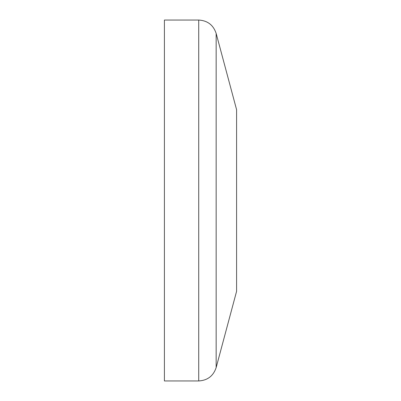 <?xml version="1.0" encoding="UTF-8"?>
<svg xmlns="http://www.w3.org/2000/svg" width="401" height="401" viewBox="0 0 401 401"><rect width="100%" height="100%" fill="white"/><g stroke="black" fill="none" stroke-linecap="round" stroke-linejoin="round"><path stroke-width="0.6" d="M164.41 380.95L164.41 20.05L198.726 20.05C207.548 20.586 213.357 25.042 216.154 33.423L216.154 367.577C213.357 375.958 207.548 380.414 198.726 380.95L164.41 380.95M216.154 33.423L236.59 109.684L236.59 291.316L216.154 367.577M198.726 20.05L198.726 380.95"/></g></svg>
